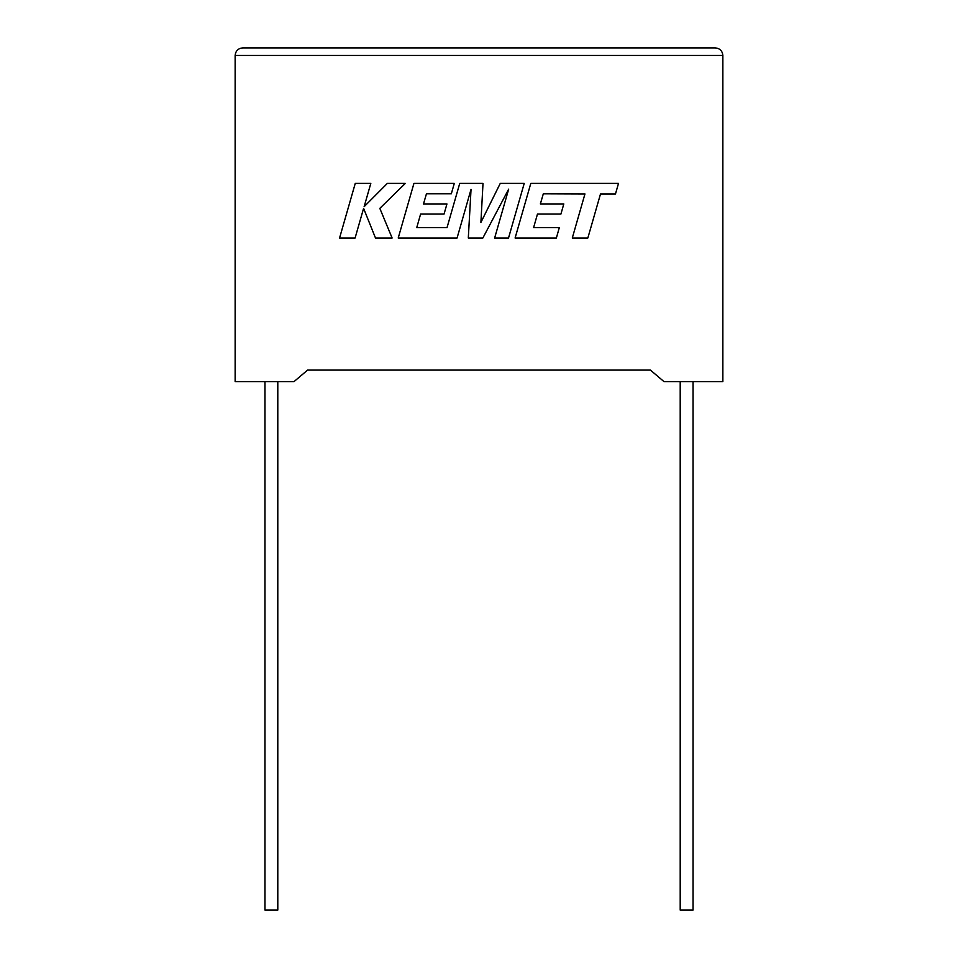 <?xml version="1.0" encoding="UTF-8"?>
<svg xmlns="http://www.w3.org/2000/svg" width="958" height="958" viewBox="0 0 958 958"><rect width="100%" height="100%" fill="white"/><g stroke="black" fill="none" stroke-linecap="round" stroke-linejoin="round"><path stroke-width="1.44" d="M680.204 381.607L680.204 910.1L693.041 910.1L693.041 381.607M277.796 381.607L277.796 910.1L264.959 910.1L264.959 381.607M663.978 381.607L722.859 381.607L722.859 55.444C722.38 50.894 719.865 48.379 715.315 47.9C719.865 48.379 722.38 50.894 722.859 55.444L235.141 55.444L235.141 381.607L294.022 381.607L307.566 370.099L650.434 370.099L663.978 381.607M242.685 47.9C238.135 48.379 235.62 50.894 235.141 55.444C235.62 50.894 238.135 48.379 242.685 47.9L715.315 47.9M355.262 183.385L339.563 238.015L355.095 238.015L363.597 208.353L375.5 238.015L392.121 238.015L379.823 208.353L405.33 183.385L387.355 183.385L364.136 206.677L370.818 183.385L355.262 183.385M524.23 183.385L500.268 183.385L480.904 222.412L483.012 183.385L459.744 183.385L447.027 227.621L416.742 227.621L420.61 214.041L444.057 214.041L446.943 203.946L423.496 203.946L426.454 193.779L451.338 193.779L454.296 183.385L413.94 183.385L398.217 238.015L457.074 238.015L471.037 189.373L468.306 238.015L482.868 238.015L508.674 189.145L494.639 238.015L508.518 238.015L524.23 183.385M543.318 193.779L584.955 193.935L572.285 238.015L587.841 238.015L600.51 193.935L615.479 193.935L618.509 183.385L530.804 183.385L515.093 238.015L556.37 238.015L559.316 227.621L533.606 227.621L537.474 214.041L560.921 214.041L563.807 203.946L540.36 203.946L543.318 193.779"/></g></svg>
